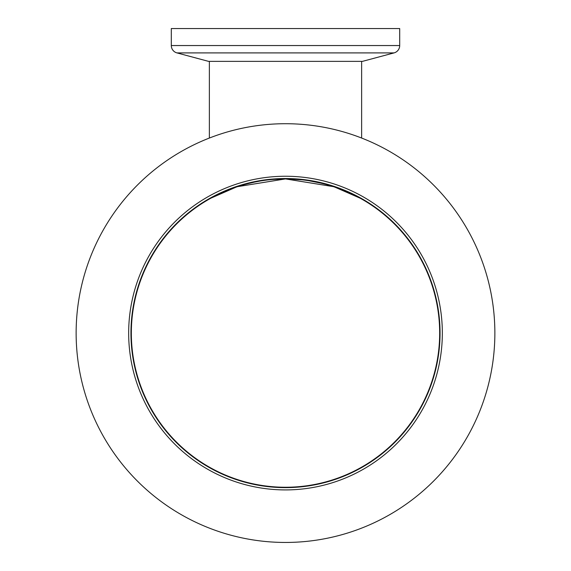 <?xml version="1.0" encoding="UTF-8"?>
<svg xmlns="http://www.w3.org/2000/svg" width="571" height="571" viewBox="0 0 571 571"><rect width="100%" height="100%" fill="white"/><g stroke="black" fill="none" stroke-linecap="round" stroke-linejoin="round"><path stroke-width="0.86" d="M442.332 333.086A156.832 156.832 0 0 0 285.5 176.246A156.832 156.832 0 0 0 128.668 333.086A156.832 156.832 0 0 0 285.5 489.918A156.832 156.832 0 0 0 442.332 333.086M76.136 333.086A209.364 209.364 0 0 0 285.5 542.45A209.364 209.364 0 0 0 494.864 333.086A209.364 209.364 0 0 0 285.5 123.714A209.364 209.364 0 0 0 76.136 333.086M360.872 198.594L360.301 198.28M359.637 197.909L356.482 196.224M352.821 194.39L344.313 190.571M341.808 189.565L339.809 188.794M308.369 180.622L304.343 180.072M272.346 179.472L268.948 179.808M259.941 181.05L252.682 182.449M240.105 185.746L234.174 187.709M231.291 188.758L216.637 195.146M214.882 196.039L213.575 196.717M212.305 197.395L209.464 198.972M209.364 199.022L208.608 199.457C208.172 199.465 243.603 178.116 285.436 178.916C327.426 178.102 362.828 199.472 362.392 199.457M439.67 333.086A154.17 154.17 0 0 0 285.5 178.916A154.17 154.17 0 0 0 131.33 333.086A154.17 154.17 0 0 0 285.5 487.256A154.17 154.17 0 0 0 439.67 333.086M208.522 61.361L176.946 52.903A7.616 7.616 0 0 1 171.3 45.552L171.3 28.55L399.7 28.55L399.7 45.552A7.616 7.616 0 0 1 394.054 52.903L362.478 61.361L208.522 61.361M301.973 179.794L285.5 178.916L299.511 179.551M316.398 182.042L327.975 184.883M333.921 186.717L339.338 188.623M348.81 192.513L355.712 195.832M360.13 198.18L333.899 186.71L285.5 178.916L301.652 179.765M308.49 180.636L323.586 183.691M335.177 187.138L336.683 187.659M341.422 189.415L342.393 189.793M342.464 189.822L341.465 189.429M336.583 187.623L333.278 186.503M326.626 184.497L316.791 182.12M310.81 181.007L308.433 180.629M253.717 182.228L242.675 184.983M235.459 187.259L225.131 191.221M230.413 189.094L224.888 191.328M209.743 198.808L215.346 195.803M222.355 192.441L224.596 191.456M243.089 184.861L251.019 182.82M270.454 179.651L274.751 179.287M209.364 138.046L209.364 61.361M361.636 138.046L361.636 61.361M272.41 179.472L285.5 178.916L237.001 186.738L210.863 198.187M228.564 189.815L235.516 187.238M244.131 184.569L255.423 181.878M440.048 333.086A154.548 154.548 0 0 0 285.5 178.53A154.548 154.548 0 0 0 130.952 333.086A154.548 154.548 0 0 0 285.5 487.634A154.548 154.548 0 0 0 440.048 333.086M171.3 45.552L399.7 45.552M176.946 52.903L394.054 52.903"/></g></svg>

